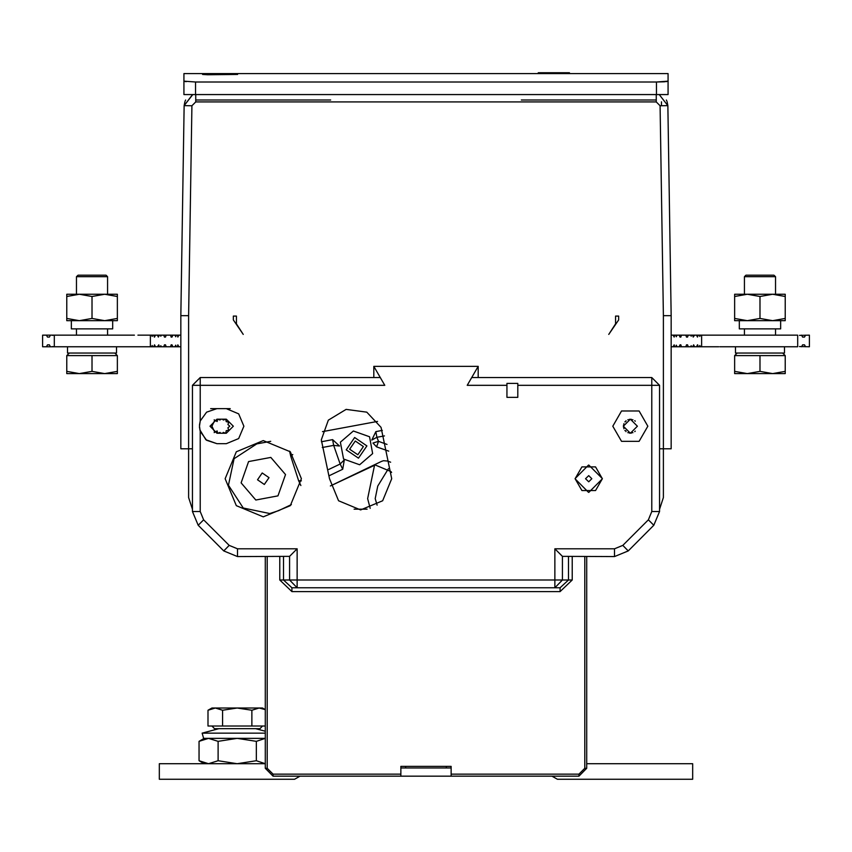 <?xml version="1.0" encoding="UTF-8"?>
<svg xmlns="http://www.w3.org/2000/svg" width="852" height="852" viewBox="0 0 852 852"><rect width="100%" height="100%" fill="white"/><g stroke="black" fill="none" stroke-linecap="round" stroke-linejoin="round"><path stroke-width="1.28" d="M659.544 509.272L663.431 497.568L663.431 448.77L671.216 448.77L671.216 346.785L717.64 346.785M183.894 94.561L668.106 94.561L668.106 73.549L668.106 81.142L656.434 82.058L195.566 82.058L183.894 81.142L183.894 73.549L183.894 94.561M734.669 373.645L785.267 373.645L785.267 371.387L785.267 373.645L785.267 371.387L772.615 373.645L759.963 371.387L747.321 373.645L734.669 371.387L734.669 373.645L747.321 373.645L734.669 373.645L734.669 371.387L734.669 373.645M686.467 337.062L687.596 337.062L686.467 337.062L685.913 335.113L677.063 335.113L676.254 336.71L675.796 335.113L671.216 335.113L671.216 315.847M799.527 346.508L809.4 346.785L809.4 335.113L799.527 335.39M659.214 94.561L667.893 105.669L671.216 315.655L667.893 105.669L660.119 105.786L656.221 101.963L195.779 101.963L191.881 105.786L188.569 315.655L180.784 315.655L184.107 105.669L180.784 315.655L180.784 448.77L192.456 448.77M133.242 335.113L42.6 335.113L42.6 346.785L180.784 346.785L180.784 448.77M177.866 337.041L178.835 335.113L177.876 337.051L177.333 335.113L180.784 335.113L180.784 315.847M400.813 774.17L273.034 774.17L273.034 776.119L400.813 776.119L400.813 766.385L451.187 766.385L451.187 776.119L578.966 776.119L578.966 774.17L584.813 768.334L586.751 768.334L578.966 776.119M506.961 385.328L506.961 383.379L517.856 383.379L517.856 397.394L506.961 397.394L506.961 385.328L467.237 385.328L478.153 366.413L373.847 366.413L384.763 385.328L192.456 385.328L200.241 377.542L200.241 421.026L199.464 426.192L200.241 431.357L206.578 440.292L216.983 443.711L205.896 439.76L199.815 429.696M387.074 444.393L378.554 441.389L376.616 446.895L388.757 451.177M322.312 447.534L333.696 445.415L332.631 439.675L339.501 446.043L333.696 445.415L340.15 463.978L344.315 459.888L342.664 469.239L340.15 463.978L328.808 469.409M292.8 454.563L290.692 456.289L298.669 480.709L301.384 480.869M517.856 385.328L651.759 385.328L651.759 377.542L659.544 385.328L651.759 385.328L651.759 511.551L659.544 511.551L653.846 525.311L648.34 519.805L622.759 545.386L628.265 550.893L614.505 556.59L562.416 556.324L562.416 579.946L554.897 587.731L554.897 579.946L572.203 579.946L560.115 591.618L560.115 587.731L297.103 587.731L289.584 579.946L297.103 579.946L297.103 587.731L291.885 587.731L291.885 591.618L279.797 579.946L289.584 579.946L289.584 556.324L237.495 556.59L223.735 550.893L229.241 545.386L203.66 519.805L198.154 525.311L192.456 511.551L200.241 511.551L203.66 519.805M256.324 741.315L237.218 738.364L265.249 738.364L256.324 741.315L256.324 760.708L237.218 763.669L218.123 760.708L218.123 741.315L237.218 738.364L203.596 738.364L202.19 733.103L265.249 733.103M211.914 726.053L214.502 728.63L259.945 728.63L262.522 726.053M265.249 709.578L262.522 708.001L211.914 708.001L208.005 710.259L215.311 708.001L222.617 710.259L237.218 708.001L251.83 710.259L259.125 708.001L265.249 709.62M66.733 373.645L117.331 373.645L117.331 371.387L117.331 373.645L117.331 371.387L117.331 373.645L117.331 371.387L104.679 373.645L92.037 371.387L79.385 373.645L66.733 371.387L66.733 373.645L79.385 373.645L66.733 373.645L66.733 371.387L66.733 373.645M50.385 335.113L49.416 337.062L47.467 337.062L46.487 335.113L47.467 337.062M47.467 344.847L46.487 346.785L47.467 344.847L49.416 344.847L50.385 346.785M67.51 346.785L67.51 353.016L116.554 353.016L116.554 346.785M66.733 320.714L117.331 320.714L117.331 318.456L104.679 320.714L92.037 318.456L79.385 320.714L66.733 318.456L66.733 320.714M66.733 296.507L66.733 294.238L66.733 296.507L79.385 294.238L92.037 296.507L104.679 294.238L117.331 296.507L117.331 294.238L66.733 294.238L66.733 318.456M76.467 276.73L78.022 275.175L106.042 275.175L107.608 276.73L76.467 276.73L76.467 294.238M71.408 320.714L71.408 328.883L112.666 328.883L112.666 320.714M801.615 346.785L802.584 344.847L804.533 344.847L805.513 346.785L804.533 344.847M804.533 337.062L805.513 335.113L804.533 337.062L802.584 337.062L801.615 335.113M700.408 335.113L699.769 336.412L699.396 335.113L797.728 335.113L797.728 346.785L735.446 346.785L735.446 353.016L784.49 353.016L784.49 346.785M734.669 320.714L785.267 320.714L785.267 318.456L772.615 320.714L759.963 318.456L747.321 320.714L734.669 318.456L734.669 320.714M734.669 296.507L734.669 294.238L734.669 296.507L747.321 294.238L759.963 296.507L772.615 294.238L785.267 296.507L785.267 294.238L734.669 294.238L734.669 318.456M744.392 276.73L745.958 275.175L773.978 275.175L775.533 276.73L744.392 276.73L744.392 294.238M739.334 320.714L739.334 328.883L780.592 328.883L780.592 320.714M471.731 377.542L651.759 377.542L659.544 385.328L659.544 511.551L653.846 525.311L628.265 550.893L614.505 556.59L614.505 548.805L554.897 548.805L562.416 556.324M375.86 431.602L376.935 437.342L371.749 440.026L375.86 431.602L382.303 430.398M384.412 435.947L376.935 437.342L378.554 441.389L372.952 443.04L376.616 446.895M289.584 556.324L297.103 548.805L237.495 548.805L237.495 556.59L223.735 550.893L198.154 525.311L192.456 511.551L192.456 385.328L200.241 377.542L380.269 377.542M265.249 556.59L265.249 768.334L273.034 776.119L265.249 768.334L267.187 768.334L273.034 774.17M301.448 478.739L290.276 451.773L263.3 440.601L236.323 451.773L225.152 478.739L236.323 505.715L263.3 516.887L290.276 505.715L301.448 478.739M381.025 427.363L366.775 412.155L346.125 409.333L328.318 420.174L321.342 439.813L329.468 478.739L338.585 500.763L360.609 509.879L382.623 500.763L391.75 478.739L381.025 427.363M291.363 504.586L278.583 510.689L269.796 513.564L243.267 507.962L228.474 485.235L234.087 458.717L256.803 443.924L270.723 441.325M647.861 426.192L639.106 411.026L621.587 411.026L612.833 426.192L621.587 441.368L639.106 441.368L647.861 426.192M602.321 478.739L595.516 466.939L581.895 466.939L575.079 478.739L581.895 490.539L595.516 490.539L602.321 478.739M353.388 431.048L369.534 436.746L372.675 453.583L359.672 464.713L343.516 459.026L340.374 442.188L353.388 431.048M220.093 74.028L237.612 74.433L207.707 74.774L202.574 74.433L220.093 74.028M623.344 426.192L630.352 433.199L637.36 426.192L630.352 419.184L623.344 426.192M591.821 478.739L588.7 475.629L585.59 478.739L588.7 481.859L591.821 478.739M216.983 443.711L226.323 443.711L238.709 438.578L243.832 426.192L238.709 413.806L226.323 408.683L216.983 408.683L206.578 412.102L200.241 421.026L199.496 425.084M358.458 458.216L366.861 445.958L354.602 437.555L346.2 449.813L358.458 458.216M357.819 454.766L363.421 446.597L355.241 440.995L349.639 449.164L357.819 454.766M264.365 484.479L269.04 477.674L262.224 472.998L257.56 479.814L264.365 484.479M618.669 316.039L618.669 319.937L608.701 334.463L618.669 319.937L618.669 316.039L615.559 316.039L615.559 323.824L608.701 334.463M243.299 334.463L233.331 319.937L233.331 316.039L233.331 319.937L243.299 334.463L236.441 323.824L236.441 316.039L233.331 316.039M666.924 101.186L666.339 100.014L666.924 101.186M667.893 105.669L667.169 101.782M659.544 448.77L663.431 448.77L663.431 315.655L671.216 315.655L671.216 448.77M184.447 81.419L186.183 81.686M656.434 94.561L656.434 82.058L664.688 81.781M665.891 81.675L667.553 81.419M538.294 73.549L538.294 72.761L569.434 72.761L569.434 73.549M718.758 346.785L714.04 346.785M714.04 335.113L719.876 335.113M735.446 346.785L719.876 346.785M735.478 346.796L736.458 346.785M737.417 346.785L736.533 346.785M188.569 315.655L188.569 497.568L192.456 509.272M184.831 101.782L184.107 105.669L192.605 94.615M185.076 101.186L185.661 100.014L185.076 101.186M675.796 335.113L677.063 335.113M699.396 335.113L685.913 335.113M137.96 346.785L132.124 346.785M116.522 346.796L120.451 346.785M116.117 346.785L115.542 346.785M132.124 335.113L134.36 335.113M634.729 431.666L635.283 431.165M623.419 427.246L624.143 427.853L623.824 428.748M623.824 423.646L624.143 424.53L623.419 425.137M635.283 421.229L634.729 420.718M631.407 433.125L632.014 432.401L632.898 432.72M627.796 432.72L628.691 432.401L629.298 433.125M625.975 431.666L625.805 430.739L624.878 430.569M451.187 767.95L400.813 767.95M354.144 509.198L367.074 509.198M588.838 492.36L602.321 478.877M602.321 478.6L588.838 465.117M575.079 478.877L588.562 492.36M588.562 465.117L575.079 478.6M300.021 776.119L294.632 779.239L159.367 779.239L159.367 763.669L265.249 763.669L256.324 760.708M551.979 776.119L557.368 779.239L692.633 779.239L692.633 763.669L586.751 763.669M516.195 776.119L335.805 776.119M478.153 377.542L478.153 366.413M199.581 428.183L199.496 427.31M216.983 419.184L209.975 426.192L216.983 433.199L226.323 433.199L233.331 426.192L226.323 419.184L216.983 419.184M217.548 419.184L217.143 421.474L214.193 419.77M225.748 433.199L226.195 430.739L228.73 430.281L227.857 427.853L229.827 426.192L227.857 424.53L228.73 422.113L226.195 421.655L225.748 419.184M214.193 432.624L217.143 430.92L217.548 433.199M230.21 408.683L226.323 408.683M216.983 408.683L210.625 408.683M214.842 420.142L211.914 426.224L214.8 432.273M220.668 419.184L219.986 419.993L217.761 419.184M225.535 419.184L223.309 419.993L222.638 419.184M217.761 433.199L219.986 432.401L220.668 433.199M222.638 433.199L223.309 432.401L225.535 433.199M446.32 767.95L446.32 766.385M405.68 767.95L405.68 766.385M586.751 556.59L586.751 768.334M517.856 383.379L506.961 383.379M391.59 472.477L390.972 471.593L375.242 465.032L330.31 485.938L381.611 461.401L383.549 460.762L387.564 461.081L390.674 462.178M377.585 421.389L322.429 431.676M332.631 439.675L321.406 441.762M289.573 451.091L290.692 456.289M298.669 480.709L300.831 485.576M329.394 475.597L342.664 469.239M270.808 457.449L285.495 474.596L277.986 495.896L255.792 500.028L241.105 482.882L248.614 461.592L270.808 457.449M390.972 471.593L375.242 465.032M568.444 556.59L568.444 579.946L560.115 587.731M291.885 587.731L283.556 579.946L283.556 556.59M373.847 377.542L373.847 366.413M218.123 760.708L208.57 763.669L199.017 760.708L199.017 741.315L208.57 738.364L218.123 741.315M204.139 763.669L199.017 760.708L202.446 762.402M205.598 738.673L202.446 739.632M208.005 710.259L208.005 726.053L265.249 726.053M251.83 726.053L251.83 710.259M222.617 726.053L222.617 710.259M213.021 708.236L210.614 708.971M370.226 508.356L367.617 498.622L374.56 465.181M388.395 468.664L377.713 486.023L375.21 498.622L377.148 505.119M624.878 421.825L625.805 421.655L625.975 420.718M629.298 419.269L628.691 419.993L627.796 419.674M632.898 419.674L632.014 419.993L631.407 419.269M117.331 320.714L117.331 318.456L117.331 320.714M117.331 296.507L117.331 318.456M177.333 335.113L137.96 335.113M176.204 335.113L175.746 336.71L174.937 335.113M172.019 337.062L171.145 337.062L172.019 337.062L172.839 335.113M171.145 337.062L170.581 335.113M165.533 337.062L164.404 337.062L165.533 337.062L166.087 335.113M164.404 337.062L163.84 335.113M160.783 336.178L161.316 335.113L160.783 336.178L160.474 335.113M157.428 335.113L158.397 337.062L159.345 335.113M154.51 337.062L155.479 335.113M154.297 337.062L153.733 335.113M151.592 335.113L152.231 336.412L152.604 335.113M150.357 346.785L150.357 335.113M152.604 346.785L152.231 345.497L151.592 346.785M155.479 346.785L154.51 344.847L153.733 346.785M159.345 346.785L158.791 344.847L157.428 346.785M160.783 345.72L161.316 346.785L160.783 345.72L160.474 346.785M164.404 344.847L165.533 344.847L164.404 344.847L163.84 346.785M165.533 344.847L166.087 346.785M171.145 344.847L172.019 344.847L171.145 344.847L170.581 346.785M172.019 344.847L172.839 346.785M176.204 346.785L175.746 345.188L174.937 346.785M177.866 344.858L178.835 346.785L177.876 344.858L177.333 346.785M52.473 335.39L54.272 335.113L54.272 346.785L52.473 346.508M114.754 353.016L117.331 355.593L66.733 355.593L66.733 371.387M117.331 355.593L117.331 373.645M92.037 355.593L92.037 371.387M104.679 373.645L109.482 373.304M92.037 296.507L92.037 318.456M701.643 335.113L701.643 346.785M675.796 346.785L676.254 345.188L677.063 346.785M679.981 344.847L680.854 344.847L679.981 344.847L679.161 346.785M680.854 344.847L681.419 346.785M686.467 344.847L687.596 344.847L686.467 344.847L685.913 346.785M687.596 344.847L688.16 346.785M691.217 345.72L690.684 346.785L691.217 345.72L691.526 346.785M694.572 346.785L693.603 344.847L692.655 346.785M697.49 344.847L696.521 346.785M697.703 344.847L698.267 346.785M700.408 346.785L699.769 345.497L699.396 346.785M696.521 335.113L697.49 337.062L698.267 335.113M692.655 335.113L693.208 337.062L694.572 335.113M691.217 336.178L690.684 335.113L691.217 336.178L691.526 335.113M687.596 337.062L688.16 335.113M680.854 337.062L679.981 337.062L680.854 337.062L681.419 335.113M679.981 337.062L679.161 335.113M674.134 337.041L673.165 335.113L674.124 337.051L674.667 335.113M674.124 344.858L673.165 346.785L674.134 344.858L674.667 346.785M782.69 353.016L785.267 355.593L734.669 355.593L734.669 371.387M785.267 355.593L785.267 373.645M759.963 355.593L759.963 371.387M772.615 373.645L777.407 373.304M785.267 318.456L785.267 296.507M759.963 296.507L759.963 318.456M195.566 82.058L195.566 94.561M660.119 105.786L663.431 315.655M191.881 105.786L184.107 105.669L192.786 94.561M330.64 100.014L195.779 100.014M195.779 94.561L195.779 101.963M656.221 101.963L656.221 94.561M656.221 100.014L521.36 100.014M572.203 556.59L572.203 579.946M584.813 768.334L584.813 556.59M451.187 774.17L578.966 774.17M267.187 556.59L267.187 768.334M279.797 579.946L279.797 556.59M560.115 591.618L291.885 591.618M297.103 548.805L297.103 579.946L554.897 579.946L554.897 548.805M237.495 548.805L229.241 545.386M200.241 431.357L200.241 511.551M651.759 511.551L648.34 519.805M622.759 545.386L614.505 548.805M661.493 101.782L661.493 105.765M668.106 73.549L183.894 73.549M204.139 738.364L199.017 741.315M255.579 728.63L265.249 731.218M218.857 728.63L202.19 733.103M69.31 353.016L66.733 355.593M76.467 328.883L76.467 335.113M107.608 276.73L107.608 294.238M107.608 328.883L107.608 335.113M737.246 353.016L734.669 355.593M744.392 328.883L744.392 335.113M775.533 276.73L775.533 294.238M775.533 328.883L775.533 335.113"/></g></svg>
